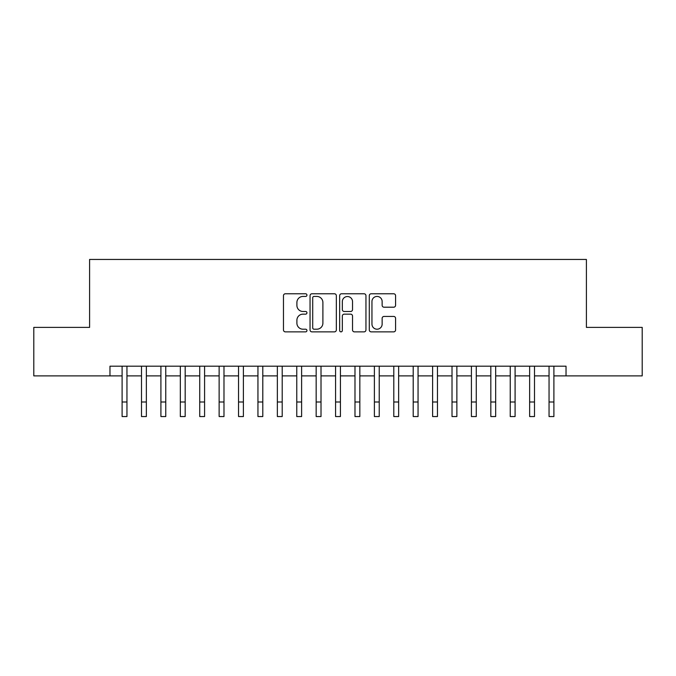 <?xml version="1.0" encoding="UTF-8"?>
<svg xmlns="http://www.w3.org/2000/svg" width="676" height="676" viewBox="0 0 676 676"><rect width="100%" height="100%" fill="white"/><g stroke="black" fill="none" stroke-linecap="round" stroke-linejoin="round"><path stroke-width="1.01" d="M306.946 295.108A1.335 1.335 0 0 0 305.62 293.773L285.373 293.773A1.901 1.901 0 0 0 283.472 295.674L283.472 329.964A1.901 1.901 0 0 0 285.373 331.865L305.62 331.865A1.335 1.335 0 0 0 306.946 330.539A1.335 1.335 0 0 0 305.62 329.204L303 329.204A6.092 6.092 0 0 1 296.899 323.103L296.899 320.247A6.092 6.092 0 0 1 303 314.154L305.62 314.154A1.335 1.335 0 0 0 306.946 312.819A1.335 1.335 0 0 0 305.62 311.484L303 311.484A6.092 6.092 0 0 1 296.899 305.391L296.899 302.535A6.092 6.092 0 0 1 303 296.434L305.62 296.434A1.335 1.335 0 0 0 306.946 295.108M393.669 307.2A1.901 1.901 0 0 0 395.578 305.298L395.578 295.674A1.901 1.901 0 0 0 393.669 293.773L371.192 293.773A1.901 1.901 0 0 0 369.29 295.674L369.29 329.964A1.901 1.901 0 0 0 371.192 331.865L393.669 331.865A1.901 1.901 0 0 0 395.578 329.964L395.578 318.345A1.901 1.901 0 0 0 393.669 316.436L384.053 316.436A1.901 1.901 0 0 0 382.143 318.345L382.143 324.108A5.095 5.095 0 0 1 377.047 329.204A5.095 5.095 0 0 1 371.952 324.108L371.952 301.53A5.095 5.095 0 0 1 377.047 296.434A5.095 5.095 0 0 1 382.143 301.53L382.143 305.298A1.901 1.901 0 0 0 384.053 307.2L393.669 307.2M109.968 375.89L33.8 375.89L33.8 327.378L89.595 327.378L89.595 259.449L586.405 259.449L586.405 327.378L642.2 327.378L642.2 375.89L566.032 375.89L566.032 366.189L109.968 366.189L109.968 375.89L122.102 375.89M336.335 295.674A1.901 1.901 0 0 0 334.426 293.773L311.949 293.773A1.901 1.901 0 0 0 310.047 295.674L310.047 329.964A1.901 1.901 0 0 0 311.949 331.865L334.426 331.865A1.901 1.901 0 0 0 336.335 329.964L336.335 295.674M341.574 293.773L364.051 293.773A1.901 1.901 0 0 1 365.953 295.674L365.953 329.964A1.901 1.901 0 0 1 364.051 331.865L354.427 331.865A1.901 1.901 0 0 1 352.526 329.964L352.526 316.055A1.901 1.901 0 0 0 350.616 314.154L344.236 314.154A1.901 1.901 0 0 0 342.335 316.055L342.335 330.539A1.335 1.335 0 0 1 341 331.865A1.335 1.335 0 0 1 339.665 330.539L339.665 295.674A1.901 1.901 0 0 1 341.574 293.773M126.953 375.89L141.504 375.89M146.362 375.89L160.913 375.89M165.764 375.89L180.323 375.89M185.173 375.89L199.724 375.89M204.583 375.89L219.134 375.89M223.984 375.89L238.543 375.89M243.394 375.89L257.945 375.89M262.795 375.89L277.354 375.89M282.205 375.89L296.764 375.89M301.614 375.89L316.165 375.89M321.015 375.89L335.575 375.89M340.425 375.89L354.985 375.89M359.835 375.89L374.386 375.89M379.236 375.89L393.795 375.89M398.646 375.89L413.205 375.89M418.055 375.89L432.606 375.89M437.457 375.89L452.016 375.89M456.866 375.89L471.417 375.89M476.276 375.89L490.827 375.89M495.677 375.89L510.236 375.89M515.087 375.89L529.638 375.89M534.496 375.89L549.047 375.89M553.898 375.89L566.032 375.89M314.044 296.434A1.335 1.335 0 0 0 312.709 297.77L312.709 327.868A1.335 1.335 0 0 0 314.044 329.204L316.807 329.204A6.092 6.092 0 0 0 322.9 323.103L322.9 302.535A6.092 6.092 0 0 0 316.807 296.434L314.044 296.434M352.526 301.631A5.095 5.095 0 0 0 347.43 296.536A5.095 5.095 0 0 0 342.335 301.631L342.335 309.583A1.901 1.901 0 0 0 344.236 311.484L350.616 311.484A1.901 1.901 0 0 0 352.526 309.583L352.526 301.631M122.102 401.992L126.953 401.992L126.953 416.551L122.102 416.551L122.102 366.189M126.953 401.992L126.953 366.189M141.504 401.992L146.362 401.992L146.362 416.551L141.504 416.551L141.504 366.189M146.362 401.992L146.362 366.189M160.913 401.992L165.764 401.992L165.764 416.551L160.913 416.551L160.913 366.189M165.764 401.992L165.764 366.189M180.323 401.992L185.173 401.992L185.173 416.551L180.323 416.551L180.323 366.189M185.173 401.992L185.173 366.189M199.724 401.992L204.583 401.992L204.583 416.551L199.724 416.551L199.724 366.189M204.583 401.992L204.583 366.189M219.134 401.992L223.984 401.992L223.984 416.551L219.134 416.551L219.134 366.189M223.984 401.992L223.984 366.189M238.543 401.992L243.394 401.992L243.394 416.551L238.543 416.551L238.543 366.189M243.394 401.992L243.394 366.189M257.945 401.992L262.795 401.992L262.795 416.551L257.945 416.551L257.945 366.189M262.795 401.992L262.795 366.189M277.354 401.992L282.205 401.992L282.205 416.551L277.354 416.551L277.354 366.189M282.205 401.992L282.205 366.189M296.764 401.992L301.614 401.992L301.614 416.551L296.764 416.551L296.764 366.189M301.614 401.992L301.614 366.189M316.165 401.992L321.015 401.992L321.015 416.551L316.165 416.551L316.165 366.189M321.015 401.992L321.015 366.189M335.575 401.992L340.425 401.992L340.425 416.551L335.575 416.551L335.575 366.189M340.425 401.992L340.425 366.189M354.985 401.992L359.835 401.992L359.835 416.551L354.985 416.551L354.985 366.189M359.835 401.992L359.835 366.189M374.386 401.992L379.236 401.992L379.236 416.551L374.386 416.551L374.386 366.189M379.236 401.992L379.236 366.189M393.795 401.992L398.646 401.992L398.646 416.551L393.795 416.551L393.795 366.189M398.646 401.992L398.646 366.189M413.205 401.992L418.055 401.992L418.055 416.551L413.205 416.551L413.205 366.189M418.055 401.992L418.055 366.189M432.606 401.992L437.457 401.992L437.457 416.551L432.606 416.551L432.606 366.189M437.457 401.992L437.457 366.189M452.016 401.992L456.866 401.992L456.866 416.551L452.016 416.551L452.016 366.189M456.866 401.992L456.866 366.189M471.417 401.992L476.276 401.992L476.276 416.551L471.417 416.551L471.417 366.189M476.276 401.992L476.276 366.189M490.827 401.992L495.677 401.992L495.677 416.551L490.827 416.551L490.827 366.189M495.677 401.992L495.677 366.189M510.236 401.992L515.087 401.992L515.087 416.551L510.236 416.551L510.236 366.189M515.087 401.992L515.087 366.189M529.638 401.992L534.496 401.992L534.496 416.551L529.638 416.551L529.638 366.189M534.496 401.992L534.496 366.189M549.047 401.992L553.898 401.992L553.898 416.551L549.047 416.551L549.047 366.189M553.898 401.992L553.898 366.189"/></g></svg>
